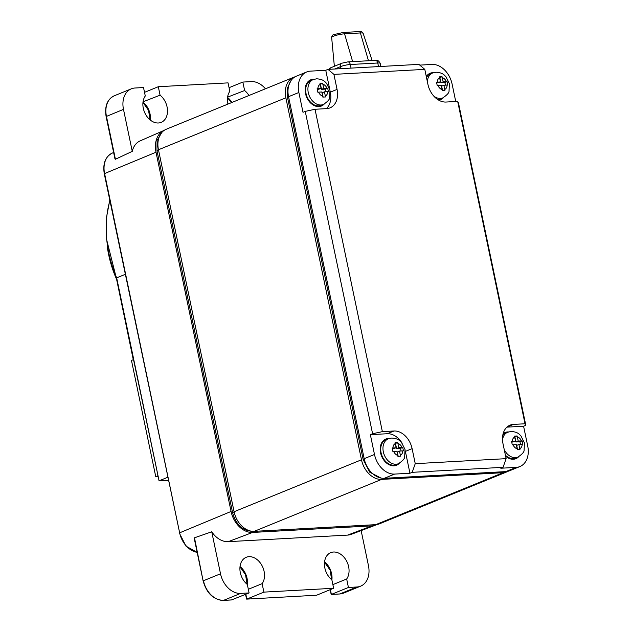 <?xml version="1.0" encoding="UTF-8"?>
<svg xmlns="http://www.w3.org/2000/svg" width="632" height="632" viewBox="0 0 632 632"><rect width="100%" height="100%" fill="white"/><g stroke="black" fill="none" stroke-linecap="round" stroke-linejoin="round"><path stroke-width="0.95" d="M419.767 65.112L431.964 64.44A21.227 15.476 -112.2 0 1 452.101 84.056L455.743 101.515M329.714 89.199L325.764 70.286L328.008 69.378L418.89 64.369L424.799 69.37L427.935 84.396A19.11 13.928 67.8 0 0 446.058 102.044L457.679 101.404L525.026 423.772L525.824 425.304L523.58 426.221L527.72 446.026A21.227 15.476 67.8 0 1 519.883 466.558A21.227 15.476 67.8 0 1 516.147 467.388L500.821 468.233L503.064 467.325L412.19 472.325L409.947 473.242L394.621 474.087A21.227 15.476 -112.2 0 1 374.492 454.471L370.352 434.666L387.258 433.734A19.11 13.928 -112.2 0 1 402.189 443.293M325.764 70.286L310.438 71.132A21.227 15.476 67.8 0 0 306.702 71.969A21.227 15.476 67.8 0 0 298.865 92.493L288.548 96.704A21.227 15.476 -112.2 0 1 296.384 76.172L306.702 71.969M288.548 96.704L364.174 458.682L374.492 454.471M394.621 474.087L384.303 478.298A21.227 15.476 -112.2 0 1 364.174 458.682M384.303 478.298L505.829 471.598L516.147 467.388M519.883 466.558L509.566 470.769A21.227 15.476 -112.2 0 1 505.829 471.598M506.872 471.867L379.477 523.817A21.227 15.476 -112.2 0 1 375.74 524.655L503.135 472.697A21.227 15.476 67.8 0 0 506.872 471.867A21.227 15.476 67.8 0 0 508.183 471.227M503.135 472.697L381.61 479.396L254.214 531.346A21.227 15.476 -112.2 0 1 234.085 511.73L158.466 149.76A21.227 15.476 -112.2 0 1 166.295 129.228L293.69 77.27A21.227 15.476 67.8 0 0 285.862 97.802L158.466 149.76M234.085 511.73L361.48 459.78A21.227 15.476 67.8 0 0 381.61 479.396M361.48 459.78L285.862 97.802M295.073 76.812A21.227 15.476 67.8 0 0 293.69 77.27M375.74 524.655L254.214 531.346M376.98 524.521A22.697 16.543 -112.2 0 1 375.716 525.081A22.697 16.543 -112.2 0 1 372.003 525.864L252.595 532.436A22.697 16.543 -112.2 0 1 231.067 511.462L156.017 152.225A22.697 16.543 -112.2 0 1 164.107 130.39A22.697 16.543 -112.2 0 1 164.202 130.35M132.262 151.364L123.485 109.368L106.113 116.549L114.953 158.869L115.411 159.256L132.262 151.364A22.033 16.061 -112.2 0 1 140.146 140.881L164.107 130.39M194.49 537.793L203.133 580.966L194.293 538.646L194.49 537.793L211.736 531.788A22.033 16.061 67.8 0 0 228.231 541.671L347.647 535.099A22.033 16.061 67.8 0 0 351.242 534.34L375.716 525.081M245.84 594.262L246.843 599.073L263.892 592.121L262.122 583.66A15.918 11.605 67.8 0 0 261.45 564.645A15.918 11.605 67.8 0 0 246.203 557.298A15.918 11.605 67.8 0 0 239.915 569.44A15.918 11.605 67.8 0 0 247.333 584.474L249.095 592.934L240.642 593.401A21.227 15.476 -112.2 0 1 220.513 573.785L211.736 531.788M339.423 593.969A1.414 0.94 -93.2 0 0 339.629 593.993L343.579 593.116L360.619 586.164A21.227 15.476 -112.2 0 0 368.456 565.632L361.141 530.596M360.619 586.164A21.227 15.476 -112.2 0 1 356.882 586.994L348.43 587.46L331.208 594.459L330.03 589.743M332.874 584.624L346.668 578.999L348.43 587.46M346.66 578.999A15.918 11.605 67.8 0 0 345.988 559.984A15.918 11.605 67.8 0 0 330.741 552.637A15.918 11.605 67.8 0 0 324.453 564.779A15.918 11.605 67.8 0 0 331.871 579.821L333.633 588.274L263.892 592.121M249.095 592.934L231.525 599.918M248.337 589.285L262.122 583.66M246.662 599.12L316.593 595.226L246.662 599.12L245.493 594.404M316.593 595.226L333.633 588.274M125.286 274.335L116.667 277.851L159.074 480.818L116.32 277.993M167.685 477.302L159.074 480.818L168.317 480.312M116.786 277.969L116.667 277.851A97.652 71.187 67.8 0 1 109.889 200.62M157.652 475.849L155.749 476.623L157.795 476.512M116.486 278.759L133.273 359.695L131.472 360.43L155.749 476.623M116.375 278.807A90.581 66.028 -112.2 0 1 107.282 246.725M144.515 92.343L158.308 86.718L160.078 95.179A15.918 11.605 -112.2 0 1 167.488 110.221A15.918 11.605 -112.2 0 1 161.2 122.363A15.918 11.605 -112.2 0 1 145.953 115.016A15.918 11.605 -112.2 0 1 145.281 95.993L143.511 87.54L135.058 88.006A21.227 15.476 67.8 0 0 131.322 88.836A21.227 15.476 67.8 0 0 123.485 109.368M158.308 86.718L228.057 82.879L229.819 91.34A15.918 11.605 -112.2 0 0 227.947 104.083M265.448 88.788A21.227 15.476 67.8 0 0 251.299 81.599L242.846 82.065L244.616 90.526A15.918 11.605 -112.2 0 1 248.945 95.519M160.078 95.179L143.053 101.799M244.616 90.526L227.591 97.138M242.846 82.065L229.06 87.69M326.389 108.641A19.11 13.928 67.8 0 0 330.331 92.146L330.18 91.427M370.352 434.666L372.596 433.75L305.248 111.39L303.005 112.306L298.865 92.493M324.184 104.098A14.157 10.317 -112.2 0 1 321.404 106.034A14.157 10.317 -112.2 0 1 318.915 106.587A14.157 10.317 -112.2 0 1 305.928 95.187A14.157 10.317 -112.2 0 1 310.715 79.829A14.157 10.317 -112.2 0 1 313.211 79.269A14.157 10.317 -112.2 0 1 314.057 79.269M328.008 69.378L333.917 74.379L337.053 89.404L330.331 92.146M333.917 74.379L424.799 69.37M433.473 72.688A14.157 10.317 67.8 0 0 432.62 72.696A14.157 10.317 67.8 0 0 430.131 73.249A14.157 10.317 67.8 0 0 426.3 76.559M438.458 100.006A14.157 10.317 67.8 0 0 440.82 99.453A14.157 10.317 67.8 0 0 443.593 97.518M457.679 101.404L458.477 102.945L525.824 425.304M523.58 426.221L506.927 427.137M518.643 456.762A14.157 10.317 -112.2 0 1 515.87 458.698A14.157 10.317 -112.2 0 1 513.382 459.251A14.157 10.317 -112.2 0 1 505.6 456.162M503.112 433.75A14.157 10.317 -112.2 0 1 505.181 432.486A14.157 10.317 -112.2 0 1 507.67 431.933A14.157 10.317 -112.2 0 1 508.523 431.933M405.238 450.774A19.11 13.928 -112.2 0 1 405.381 451.39L409.947 473.242M389.107 438.513A14.157 10.317 67.8 0 0 388.261 438.513A14.157 10.317 67.8 0 0 385.765 439.066A14.157 10.317 67.8 0 0 380.978 454.432A14.157 10.317 67.8 0 0 393.965 465.831A14.157 10.317 67.8 0 0 396.454 465.278A14.157 10.317 67.8 0 0 399.234 463.343M337.053 89.404A19.11 13.928 67.8 0 1 330.007 107.882A19.11 13.928 67.8 0 1 326.641 108.625L315.02 109.265L305.248 111.39M503.064 467.325L506.129 458.658L415.248 463.667L412.103 448.641A19.11 13.928 67.8 0 0 393.989 430.992L382.36 431.632L372.596 433.75M382.36 431.632L315.02 109.265M507.109 426.971L513.397 424.412L525.026 423.772M513.397 424.412A19.11 13.928 67.8 0 0 510.04 425.162A19.11 13.928 67.8 0 0 502.985 443.632L506.129 458.658M412.19 472.325L415.248 463.667M384.683 439.619A14.157 10.317 -112.2 0 1 386.018 439.43A14.157 10.317 -112.2 0 1 386.776 439.422M396.928 464.323A14.157 10.317 -112.2 0 1 395.3 465.65M504.099 433.038A14.157 10.317 -112.2 0 1 505.426 432.849A14.157 10.317 -112.2 0 1 506.185 432.841M516.344 457.742A14.157 10.317 -112.2 0 1 514.709 459.069M429.049 73.794A14.157 10.317 -112.2 0 1 430.376 73.604A14.157 10.317 -112.2 0 1 431.135 73.596M441.294 98.497A14.157 10.317 -112.2 0 1 439.659 99.824M309.633 80.375A14.157 10.317 -112.2 0 1 310.968 80.185A14.157 10.317 -112.2 0 1 311.726 80.177M321.878 105.078A14.157 10.317 -112.2 0 1 320.25 106.405M322.644 83.298L323.758 88.409L327.676 88.204L325.472 89.104L321.514 89.325L320.44 84.198L322.644 83.298L320.005 83.448L321.111 88.551L317.288 89.554M323.758 88.409L321.514 89.325M323.134 97.091L322.225 92.738L324.469 91.822L328.395 91.616L327.676 88.204M321.111 88.551L317.114 88.788L317.825 92.201L321.83 91.964L322.857 97.107L325.504 96.957L324.469 91.822M326.025 91.735L325.472 89.104M323.379 104.47L321.143 105.378A13.446 9.804 -112.2 0 1 318.773 105.907A13.446 9.804 -112.2 0 1 306.433 95.076A13.446 9.804 -112.2 0 1 310.983 80.485L313.227 79.569A13.446 9.804 -112.2 0 0 308.677 94.16A13.446 9.804 -112.2 0 0 321.017 104.991A13.446 9.804 -112.2 0 0 323.379 104.47C327.668 101.594 329.746 99.319 329.62 97.66L329.983 90.289L326.483 83.242C324.745 81.686 323.639 79.292 316.632 78.803L313.227 79.569M442.06 76.717L443.166 81.828L447.093 81.623L444.889 82.523L440.923 82.745L439.856 77.618L442.06 76.717L439.414 76.867L440.528 81.97L436.696 82.974M443.166 81.828L440.923 82.745M442.55 90.51L441.642 86.157L443.885 85.241L447.804 85.036L447.093 81.623M440.528 81.97L436.522 82.207L437.241 85.62L441.239 85.391L442.274 90.526L444.912 90.376L443.885 85.241M445.442 85.154L444.889 82.523M433.757 96.064A13.446 9.804 -112.2 0 0 440.425 98.41A13.446 9.804 -112.2 0 0 442.795 97.889L440.551 98.797A13.446 9.804 -112.2 0 1 438.189 99.327A13.446 9.804 -112.2 0 1 437.415 99.335M426.497 77.499A13.446 9.804 -112.2 0 1 430.4 73.904L432.644 72.988A13.446 9.804 -112.2 0 0 427.351 81.591M397.694 442.542L398.808 447.654L402.726 447.448L400.522 448.349L396.564 448.562L395.49 443.443L397.694 442.542L395.055 442.692L396.161 447.796L392.338 448.799M398.808 447.654L396.564 448.562M398.184 456.328L397.275 451.983L399.519 451.066L403.445 450.861L402.726 447.448M396.161 447.796L392.164 448.033L392.875 451.446L396.88 451.209L397.907 456.351L400.546 456.201L399.519 451.066M401.075 450.979L400.522 448.349M398.429 463.706L396.193 464.623A13.446 9.804 -112.2 0 1 393.823 465.152A13.446 9.804 -112.2 0 1 381.483 454.321A13.446 9.804 -112.2 0 1 386.034 439.722L388.277 438.813A13.446 9.804 -112.2 0 0 383.727 453.405A13.446 9.804 -112.2 0 0 396.067 464.236A13.446 9.804 -112.2 0 0 398.429 463.706C402.718 460.839 404.796 458.563 404.67 456.897L405.033 449.534L401.533 442.487C399.795 440.931 398.689 438.537 391.682 438.047L388.277 438.813M517.11 435.962L518.216 441.073L522.143 440.867L519.938 441.768L515.973 441.981L514.906 436.862L517.11 435.962L514.464 436.112L515.578 441.215L511.746 442.218M518.216 441.073L515.973 441.981M517.6 449.755L516.692 445.402L518.927 444.486L522.854 444.28L522.143 440.867M515.578 441.215L511.572 441.452L512.291 444.865L516.289 444.628L517.324 449.771L519.962 449.621L518.927 444.486M520.492 444.399L519.938 441.768M504.225 449.565A13.446 9.804 -112.2 0 0 515.475 457.655A13.446 9.804 -112.2 0 0 517.845 457.126L515.601 458.042A13.446 9.804 -112.2 0 1 513.239 458.571A13.446 9.804 -112.2 0 1 505.41 455.222M502.835 434.958A13.446 9.804 -112.2 0 1 505.45 433.141L507.694 432.233A13.446 9.804 -112.2 0 0 502.503 439.856M352.632 61.628L344.551 33.82A2.125 1.406 -93.2 0 0 343.144 32.477L358.992 31.6A2.125 1.406 86.8 0 1 360.406 32.951L344.551 33.82A7.995 1.335 168.2 0 0 336.137 35.337A7.995 1.335 168.2 0 0 331.658 37.501C331.847 35.755 332.574 34.792 333.83 34.61L343.144 32.477M358.684 31.671A2.125 1.406 86.8 0 1 358.992 31.6C360.833 31.126 362.215 31.711 363.155 33.354A7.995 1.335 168.2 0 0 360.406 32.951L368.48 60.751M340.948 68.659L340.522 66.629A3.539 2.575 -112.2 0 1 341.833 63.208L347.853 61.889L375.329 60.38C377.122 59.669 378.75 60.672 380.211 63.382A7.078 1.185 168.2 0 0 377.77 62.995A3.539 2.346 -93.2 0 0 375.368 60.38M378.521 66.589L377.77 62.995L350.294 64.511A7.078 1.185 168.2 0 0 340.522 66.629L334.699 69.007M288.587 96.894A2.828 0.474 168.2 0 0 288.184 97.044A2.828 0.474 168.2 0 0 287.528 97.502L287.402 88.211L290.941 80.691M380.985 478.045L369.752 472.207L363.147 459.48A2.828 0.474 -11.8 0 1 363.803 459.014A2.828 0.474 -11.8 0 1 364.214 458.864M331.026 67.616A3.539 2.575 67.8 0 0 329.762 69.275M347.892 61.889A3.539 2.346 86.8 0 1 350.294 64.511L351.044 68.106M252.318 531.307A2.828 1.88 86.8 0 1 252.31 531.307L252.31 531.307C242.483 530.683 235.918 524.481 232.608 512.71A2.828 0.474 -11.8 0 1 233.263 512.252A2.828 0.474 -11.8 0 1 234.132 511.959M232.639 512.757A2.828 0.474 -11.8 0 1 232.608 512.71L156.989 150.74A2.828 0.474 168.2 0 0 157.013 150.787M158.514 149.982A2.828 0.474 168.2 0 0 157.645 150.274A2.828 0.474 168.2 0 0 156.989 150.74L157.099 140.423L161.713 132.601M112.172 153.134L112.172 153.134A21.251 15.492 67.8 0 0 104.596 173.571L104.28 173.8C102.668 163.672 105.299 156.783 112.172 153.134L113.626 152.494M156.017 152.225L104.596 173.571L179.646 532.816L231.067 511.462M104.28 173.8L179.646 532.816A21.251 15.492 67.8 0 0 197.152 552.321M252.595 532.436L228.231 541.671M240.642 593.401L223.594 600.353A21.227 15.476 -112.2 0 1 203.465 580.737L220.513 573.785M232.047 599.887L223.594 600.353A1.414 0.94 86.8 0 1 223.388 600.4A1.414 0.94 86.8 0 1 223.151 600.368M347.647 535.099L372.003 525.864M240.026 566.533A15.918 11.605 -112.2 0 1 247.349 584.553M324.572 561.88A15.918 11.605 -112.2 0 1 331.887 579.892M330.378 589.609L331.381 594.412L339.842 593.946L356.882 586.994M331.208 594.459L339.629 593.993A1.414 0.94 -93.2 0 0 339.842 593.946A21.227 15.476 -112.2 0 0 343.579 593.116M106.113 116.549C104.501 106.255 107.219 99.335 114.274 95.788A21.227 15.476 -112.2 0 0 106.445 116.32L115.411 159.256M143.014 102.052L143.03 102.131A15.918 11.605 -112.2 0 1 150.329 120.072M227.552 97.399L227.567 97.47A15.918 11.605 -112.2 0 1 231.897 102.471M393.989 430.992L387.258 433.734M405.381 451.39L412.103 448.641M322.881 84.206A6.367 4.645 -112.2 0 1 327.005 88.227M327.716 91.64A6.367 4.645 -112.2 0 1 325.346 96.017M322.707 96.167A6.367 4.645 -112.2 0 1 318.575 92.146M317.864 88.733A6.367 4.645 -112.2 0 1 320.234 84.356M442.289 77.633A6.367 4.645 -112.2 0 1 446.413 81.647M447.132 85.059A6.367 4.645 -112.2 0 1 444.762 89.436M442.116 89.586A6.367 4.645 -112.2 0 1 437.992 85.565M437.281 82.152A6.367 4.645 -112.2 0 1 439.651 77.776M397.931 443.451A6.367 4.645 -112.2 0 1 402.055 447.472M402.766 450.885A6.367 4.645 -112.2 0 1 400.396 455.261M397.749 455.411A6.367 4.645 -112.2 0 1 393.625 451.39M392.914 447.977A6.367 4.645 -112.2 0 1 395.284 443.601M517.339 436.87A6.367 4.645 -112.2 0 1 521.463 440.891M522.182 444.304A6.367 4.645 -112.2 0 1 519.804 448.681M517.166 448.831A6.367 4.645 -112.2 0 1 513.042 444.809M512.331 441.397A6.367 4.645 -112.2 0 1 514.701 437.02M331.658 37.501L334.36 66.257M363.155 33.354L372.114 60.554M380.851 66.463L380.211 63.382M363.147 459.48L287.528 97.502M328.695 69.338L330.267 67.972L341.833 63.208M203.133 580.966C206.672 593.306 213.426 599.784 223.388 600.4L231.818 599.934M247.088 584.276L245.556 574.749L239.986 566.872M331.626 579.623L330.102 570.096L324.532 562.211M179.33 533.045L185.99 546.135L197.168 552.4M168.325 480.344L158.893 480.865M116.328 278.033L106.255 238.138L106.302 218.459L109.794 200.162M114.274 95.788L131.322 88.836M142.966 102.455L148.536 110.331L150.068 119.859M227.504 97.794L231.549 102.613M442.795 97.889C447.077 95.013 449.154 92.746 449.036 91.079L449.399 83.708L445.892 76.662C444.162 75.105 443.048 72.712 436.041 72.222L432.644 72.988M517.845 457.126C522.127 454.258 524.204 451.983 524.086 450.324L524.449 442.953L520.942 435.906C519.212 434.35 518.098 431.956 511.091 431.466L507.694 432.233"/></g></svg>
